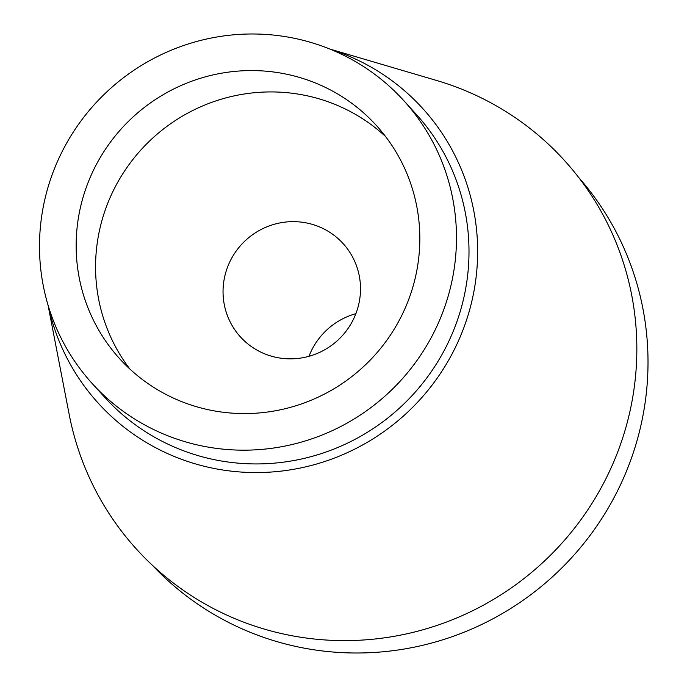 <?xml version="1.0" encoding="UTF-8"?>
<svg xmlns="http://www.w3.org/2000/svg" width="687" height="687" viewBox="0 0 687 687"><rect width="100%" height="100%" fill="white"/><g stroke="black" fill="none" stroke-linecap="round" stroke-linejoin="round"><path stroke-width="1.03" d="M54.153 169.414A210.428 206.134 137.7 0 1 403.698 100.534A210.428 206.134 137.7 0 1 441.827 314.749A210.428 206.134 137.7 0 1 92.281 383.621A210.428 206.134 137.7 0 1 54.153 169.414M88.237 182.184A173.433 169.887 -42.3 0 0 119.658 358.734A173.433 169.887 -42.3 0 0 407.743 301.971A173.433 169.887 -42.3 0 0 376.321 125.42A173.433 169.887 -42.3 0 0 88.237 182.184M92.281 383.621L104.793 397.387A210.428 206.134 -42.3 0 0 454.339 328.506A210.428 206.134 -42.3 0 0 416.21 114.291L403.698 100.534M330.181 49.198A219.162 214.688 137.7 0 1 462.377 331.52A219.162 214.688 137.7 0 1 242.459 472.141A219.162 214.688 137.7 0 1 48.167 305.56M48.03 305.097L69.198 414.519A289.055 283.147 -42.3 0 0 323.663 639.855A289.055 283.147 -42.3 0 0 616.703 454.605A289.055 283.147 -42.3 0 0 436.649 80.491L329.734 49.017M578.609 177.375A288.197 282.314 137.7 0 1 627.935 467.529A288.197 282.314 137.7 0 1 152.145 565.04M308.978 356.295A69.37 67.953 137.7 0 1 309.193 355.746A69.37 67.953 137.7 0 1 355.892 313.658M355.677 314.199A69.37 67.953 -42.3 0 0 343.114 243.584A69.37 67.953 -42.3 0 0 227.878 266.29A69.37 67.953 -42.3 0 0 240.441 336.913A69.37 67.953 -42.3 0 0 355.677 314.199M129.826 368.988A173.433 169.887 137.7 0 1 107.644 203.541A173.433 169.887 137.7 0 1 385.562 136.515"/></g></svg>

